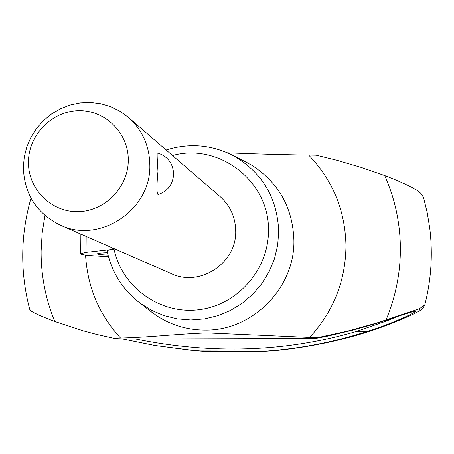 <?xml version="1.0" encoding="UTF-8"?>
<svg xmlns="http://www.w3.org/2000/svg" width="454" height="454" viewBox="0 0 454 454"><rect width="100%" height="100%" fill="white"/><g stroke="black" fill="none" stroke-linecap="round" stroke-linejoin="round"><path stroke-width="0.68" d="M207.166 332.884L317.153 337.731L347.475 331.108L376.661 323.021L419.36 308.76L424.751 305.003L423.003 308.164L420.029 310.638C415.348 313.249 408.441 316.444 399.316 320.24C361.986 335.898 320.655 346.033 275.323 350.641L263.224 351.43L278.722 350.04L190.226 350.204L154.996 345.534L122.75 339.007M108.495 256.771L93.609 255.812C87.225 255.392 83.156 254.87 81.397 254.246L80.733 253.707L86.061 252.362L112.229 249.456L114.107 249.433L107.019 250.404C111.474 272.054 122.438 289.601 139.923 303.045L151.432 310.275L163.968 315.592L177.219 318.85L190.856 319.962L204.538 318.89L217.926 315.661L230.672 310.343L242.453 303.073L252.974 294.027L261.958 283.438L269.188 271.566L274.466 258.723L277.666 245.228L278.711 231.427C277.263 197.411 261.992 172.083 232.891 155.433C211.405 144.65 189.153 142.834 166.136 149.99M114.107 249.433C122.069 287.138 159.814 314.457 198.455 309.764C237.13 305.468 268.796 269.687 268.462 230.53C269.659 181.452 218.964 142.431 172.531 155.518M423.588 197.757L421.55 194.079L418.111 190.969C410.756 186.39 399.622 181.254 384.708 175.556L361.032 167.356L336.323 160.12L316.154 155.189L308.68 155.075C280.368 154.661 253.275 153.9 227.397 152.799M309.583 337.481C333.542 311.404 345.67 280.731 345.965 245.472C345.142 210.276 332.714 180.142 308.68 155.075M317.153 337.731L315.468 338.463L327.135 336.215L354.063 329.814L375.282 323.77L396.126 316.932C406.171 313.549 412.442 311.66 414.939 311.257L415.308 311.359C414.366 313.47 388.442 324.922 367.235 331.403L356.356 331.443L386.564 320.967L398.09 316.29M150.336 311.081L157.186 316.018C171.697 325.308 187.633 329.99 204.992 330.064C252.396 330.972 295.14 287.808 293.891 240.007C292.682 207.705 278.733 182.831 252.049 165.398L244.638 161.357M154.996 345.534L195.606 350.789L206.701 351.532L190.226 350.204M108.052 255.08C102.519 254.876 99.074 254.541 97.729 254.081L97.423 253.826C97.786 253.287 101.146 252.912 107.496 252.702M128.3 117.325L220.037 196.542C230.178 205.656 235.399 217.114 235.7 230.904C236.88 262.928 199.93 287.427 171.447 273.694L60.371 225.178C36.581 213.414 24.238 194.096 23.341 167.231L24.278 156.857L26.86 146.744L31.014 137.148L36.638 128.317L43.578 120.497L51.66 113.886L60.666 108.654L70.359 104.948L80.489 102.871L90.789 102.468L100.987 103.767L110.81 106.73L119.998 111.287L128.3 117.325C142.318 129.923 149.497 145.842 149.831 165.086C151.284 209.771 99.715 244.195 60.371 225.178M158.094 194.618C156.641 193.591 156.602 185.828 157.975 171.328C157.203 159.848 156.971 153.685 157.283 152.85C167.532 156.148 172.985 163.173 173.644 173.922C173.002 184.233 167.815 191.134 158.094 194.624M128.278 160.188C128.578 133.039 105.135 109.913 78.508 110.708C51.887 111.099 28.523 135.042 28.454 161.925C27.989 188.813 51.018 212.217 77.81 211.678C104.596 211.547 128.368 187.332 128.278 160.188M86.164 236.443L86.061 252.362M112.24 247.833L112.229 249.456M315.468 338.463L117.705 339.019L113.965 338.315L120.537 338.031C153.435 337.061 173.899 334.127 206.956 332.884M206.701 351.532L263.224 351.43M367.235 331.403C337.98 340.801 308.476 347.009 278.722 350.04M135.4 338.968C212.251 354.597 285.901 352.088 356.356 331.443M85.579 255.086C87.401 286.877 99.051 314.526 120.537 338.031M29.663 309.157L30.73 310.786C34.169 313.129 42.182 316.699 54.775 321.494L83.275 330.807L96.22 334.275L113.965 338.315M31.003 198.194L30.872 198.625M44.952 215.485L42.16 233.152L41.121 251.005C40.968 275.408 45.519 298.902 54.775 321.494M385.985 320.064C395.752 296.757 400.547 272.531 400.377 247.39C400.048 222.261 394.821 198.319 384.708 175.556M386.558 320.184L386.564 320.967M419.36 308.76L420.029 310.638M423.559 197.632L427.231 212.784L429.745 228.197C432.906 254.109 431.232 279.766 424.728 305.162M246.993 162.543L245.058 161.567M232.891 155.433L247.158 162.628M80.733 253.707L80.863 234.128M139.923 303.045L152.572 312.806M150.717 311.376L152.413 312.681M29.714 309.361C19.999 272.19 20.413 235.166 30.968 198.296"/></g></svg>

